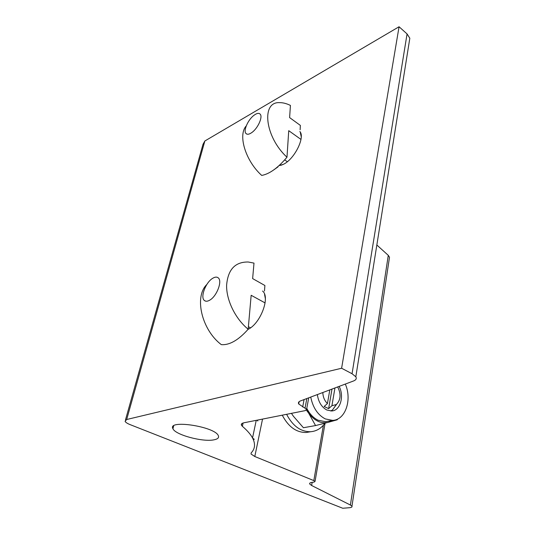 <?xml version="1.0" encoding="UTF-8"?>
<svg xmlns="http://www.w3.org/2000/svg" width="535" height="535" viewBox="0 0 535 535"><rect width="100%" height="100%" fill="white"/><g stroke="black" fill="none" stroke-linecap="round" stroke-linejoin="round"><path stroke-width="0.8" d="M299.854 131.49C305.405 137.254 294.31 159.403 283.323 164.345L279.023 165.643M262.551 291.033C270.489 296.972 260.605 323.501 248.046 329.379M213.953 439.83C202.946 442.251 175.333 434.875 172.945 428.749C166.967 419.293 214.736 426.455 218.293 435.597C219.243 437.67 217.792 439.081 213.953 439.83M389.279 258.706L389.5 257.235L388.276 255.342L376.841 245.01M409.007 43.342L409.823 38.219L407.061 33.932L399.063 26.75L204.858 140.986L202.999 144.33L125.457 420.002M341.611 368.247L352.057 373.738L355.822 376.787C356.818 378.579 356.056 379.97 353.535 380.973L300.469 400.929C298.604 401.665 298.015 402.681 298.711 403.978L306.615 409.262L305.358 410.592L243.94 422.784C241.733 423.265 240.917 424.094 241.492 425.285L242.382 426.315C247.21 430.441 250.594 434.32 252.533 437.951C255.576 443.869 255.121 448.845 251.169 452.884L251.035 454.014L254.8 456.509L313.818 480.604L315.041 481.406L313.998 482.122L312.306 482.309C310.166 482.583 309.31 483.159 309.738 484.041L311.624 485.499L350.405 505.033L351.963 506.224C352.344 507.033 351.448 507.534 349.288 507.735L342.748 508.25L130.239 424.676C127.383 423.533 125.665 422.416 125.083 421.326L126.675 419.507L341.611 368.247L399.063 26.75M334.943 387.962L331.921 405.717L328.637 408.626L331.988 389.072M328.637 408.626L324.15 406.473L327.447 403.544L329.801 389.895M327.447 403.544C324.558 400.755 323.013 397.077 322.819 392.523M337.679 386.932C341.236 394.088 340.788 399.953 336.328 404.52L331.921 405.717M330.724 410.994L332.516 409.95L336.568 404.34M257.83 421.018L256.927 420.209M254.145 439.135L252.667 438.205M300.122 129.771L300.362 125.411L289.616 117.593L290.425 105.422C286.593 103.549 283.028 102.626 279.738 102.646C260.893 101.336 264.892 137.06 286.981 157.203L288.739 130.68L300.978 139.428M273.873 169.829L277.993 166.867M301.238 136.706L300.229 132.045M280.761 165.348L283.055 164.479M252.145 132.319C249.256 134.452 247.17 134.82 245.879 133.416C243.231 130.594 248.046 119.76 253.844 115.399C256.807 113.159 258.947 112.778 260.271 114.256C262.872 117.091 257.957 128.059 252.145 132.319M246.254 125.919C237.674 135.041 245.558 160.948 261.722 175.433C269.587 173.942 278.006 167.863 286.981 157.203M264.471 291.04L264.899 285.503L252.634 278.595L253.998 263.113L248.28 262.01C235.119 261.789 227.897 269.553 226.606 285.309C226.305 300.242 235.407 318.827 248.173 329.232L251.162 295.287L265.099 302.924M265.36 298.677L264.551 294.17M248.173 329.232C238.409 340.18 229.455 345.316 221.303 344.627C201.588 329.794 194.011 296.637 206.851 284.473M212.542 278.394C214.976 276.862 216.902 276.715 218.32 277.933C222.5 281.116 216.869 296.076 209.921 300.055C207.587 301.466 205.734 301.613 204.37 300.489C200.097 297.32 205.621 282.52 212.542 278.394M325.026 423.172C321.247 428.374 316.466 431.223 310.681 431.725C300.784 431.852 292.759 426.047 286.606 414.317M309.879 431.859L306.301 432.481C296.403 432.614 288.392 426.85 282.259 415.18M310.728 397.07C312.901 407.657 317.75 414.933 325.273 418.912L332.663 420.39C345.51 419.975 352.237 399.585 345.309 384.063M328.336 421.172L325.481 421.687L318.098 420.229C313.457 417.989 309.685 414.03 306.782 408.359M317.355 394.576C318.445 401.986 321.595 407.122 326.811 409.997L331.687 410.974C340.267 410.693 344.44 396.395 339.13 386.39M306.421 410.184L308.682 413.201L315.563 425.566L328.196 422.342C321 423.914 314.493 420.871 308.682 413.201L306.655 409.93M332.422 420.43L328.196 422.342L337.251 419.781L337.491 419.106M315.563 425.566L303.412 427.732L293.361 416.183L291.448 413.354M242.382 426.315L243.097 422.998M254.8 456.509L262.531 419.092M313.818 480.604L323.394 425.225M311.624 485.499L312.173 482.329M350.405 505.033L388.276 255.342M126.675 419.507L204.858 140.986M352.057 373.738L407.061 33.932M302.696 406.981L304.074 399.571M305.057 408.091L306.822 398.535M300.757 134.813L301.192 135.328M287.328 161.71L284.687 159.898M264.705 295.327L264.999 295.701M250.527 327.821L248.394 326.718M173.668 425.907L172.945 428.749M256.232 420.343L252.533 437.951M325.073 423.158L315.041 481.406M309.905 483.058L309.738 484.041M389.5 257.235L351.963 506.224M409.823 38.219L355.822 376.787M299.152 401.638L298.711 403.978M308.722 397.826L306.615 409.262M241.853 423.593L241.492 425.285M336.328 404.52L332.516 409.95M253.108 439.108L254.058 439.556M282.794 164.599L282.119 164.807M245.879 133.416L246.943 134.145M264.758 295.668L265.213 296.932M204.37 300.489L205.621 301.138M306.301 432.481L310.681 431.725M325.481 421.687L332.663 420.39"/></g></svg>
